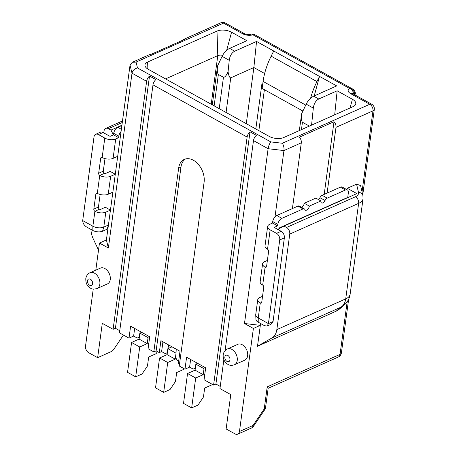 <?xml version="1.0" encoding="UTF-8"?>
<svg xmlns="http://www.w3.org/2000/svg" width="457" height="457" viewBox="0 0 457 457"><rect width="100%" height="100%" fill="white"/><g stroke="black" fill="none" stroke-linecap="round" stroke-linejoin="round"><path stroke-width="0.69" d="M195.328 368.262L193.14 369.085L189.598 367.12L184.976 369.182L179.253 366.006L204.096 182.252A17.309 11.802 66 0 0 198.372 164.4A17.309 11.802 66 0 0 184.325 159.39A17.309 11.802 66 0 0 178.653 168.142L180.966 167.108L156.123 350.862L159.299 352.627L161.612 351.599L165.154 353.558L166.902 352.93L168.736 345.012M179.544 363.858L178.384 363.212L180.001 351.262L160.915 340.676L159.299 352.627M176.225 349.165L175.808 357.871L177.156 360.219L178.676 361.059M119.751 330.685L115.415 328.28L149.513 76.062L155.877 79.592A5.193 2.811 -61 0 0 152.992 84.848L119.46 332.839L129 338.134L130.616 326.184L149.702 336.769L148.085 348.72L153.809 351.896L156.123 350.862M129 338.134L133.627 336.072L137.169 338.037L138.917 337.409L140.27 331.536M123.436 335.044L113.867 349.205A5.193 2.811 119 0 1 111.234 351.61L97.644 357.671L102.288 323.316L113.102 329.314L115.415 328.28M347.166 301.769L340.054 354.375A5.193 3.542 66 0 1 338.351 357.003A5.193 5.193 0 0 0 341.385 352.958A5.193 2.553 -172.3 0 1 340.054 354.375L267.219 386.856L268.173 388.222L265.568 407.478A5.193 2.553 -172.3 0 1 264.237 408.901L253.047 425.461A5.193 3.542 66 0 1 251.344 428.089A5.193 5.193 0 0 0 253.532 426.255A5.193 0.703 -145.9 0 0 253.047 425.461L239.451 431.522A5.193 3.542 -114 0 1 237.754 434.15A5.193 3.542 -114 0 1 235.029 433.887L226.124 428.952L230.774 394.591L219.96 388.593L223.867 359.688M220.251 386.439L215.91 384.029L213.596 385.062L204.056 379.767L205.673 367.816L186.593 357.231L184.976 369.182M258.851 130.656L264.386 89.686M255.817 128.971L261.844 84.385L262.632 84.819M264.643 73.508L253.869 67.533L246.277 123.681M139.722 346.972L131.582 342.459L127.543 372.335L135.683 376.854L139.722 346.972L147.24 343.624L148.045 337.649L139.905 333.13L141.699 332.33M135.683 376.854L142.041 374.015L147.474 365.977L148.685 357.014L155.626 353.924A1.731 0.937 119 0 0 156.98 351.913A2.593 1.405 119 0 1 157.088 351.399M131.582 342.459L139.099 339.105L139.905 333.13M187.553 373.506L183.514 403.388L191.66 407.901L195.699 378.025L187.553 373.506L195.07 370.159L195.876 364.183L197.675 363.378M195.699 378.025L203.211 374.671L204.022 368.696L195.876 364.183M191.66 407.901L198.018 405.068L203.451 397.03L204.662 388.067L211.597 384.971A1.731 0.937 119 0 0 212.334 384.36M194.888 368.456L196.247 362.59M190.632 359.476L189.598 367.12M204.102 366.948L203.793 373.398L204.702 374.986M153.809 351.896L178.653 168.142M213.596 385.062L247.128 137.066A5.193 2.811 119 0 1 250.013 131.81L256.371 135.341A5.193 2.811 -61 0 0 253.486 140.596L268.116 148.714L283.957 150.559L274.988 216.892A5.193 2.811 -61 0 1 276.805 215.521L297.947 206.096A3.462 1.874 -61 0 1 299.221 206.056L304.311 208.878A3.462 1.874 119 0 0 303.037 208.918L281.895 218.343A5.193 2.811 119 0 0 277.822 224.37L277.616 225.867L274.726 227.152A0.863 0.423 7.7 0 0 274.508 227.392A0.863 0.423 7.7 0 0 274.788 227.763L281.146 231.293A5.193 3.542 66 0 1 284.357 237.891L273.046 321.551L270.915 324.367L267.151 326.047L268.419 323.613L258.245 317.969A7.786 3.827 -172.3 0 1 255.714 314.964A7.786 3.827 -172.3 0 1 255.731 314.605L257.748 299.666A7.786 3.827 -172.3 0 1 259.742 297.536L262.547 296.285M185.525 158.967A17.309 11.802 -114 0 0 180.966 167.108M162.938 341.796L161.612 351.599M167.342 352.735L166.902 352.93M167.713 362.498L159.567 357.98L155.529 387.862L163.669 392.374L167.713 362.498L175.225 359.145L176.031 353.17L167.89 348.657L171.998 346.823M163.669 392.374L170.027 389.541L175.459 381.504L176.676 372.541L183.611 369.445A1.731 0.937 119 0 0 184.348 368.833M159.567 357.98L167.085 354.632L167.89 348.657M175.225 359.145L167.085 354.632M148.131 335.895L147.822 342.35L148.731 343.932M134.661 328.423L133.627 336.072M147.24 343.624L139.099 339.105M139.351 337.215L138.917 337.409M149.513 76.062A5.193 2.811 119 0 0 146.628 81.317L113.102 329.314M121.065 131.502A5.193 2.811 119 0 0 118.809 136.157L118.603 137.654L115.712 138.939A7.786 3.827 -172.3 0 1 104.784 138.083L98.426 134.558A5.193 3.542 -114 0 0 95.707 134.295A5.193 3.542 -114 0 0 94.005 136.923L82.694 220.582L92.868 226.226A7.786 3.827 7.7 0 0 103.796 227.083L108.423 225.021L110.44 210.083L105.818 212.145A7.786 3.827 -172.3 0 1 94.89 211.288A1.731 1.182 66 0 1 93.822 209.089L95.839 194.151A1.731 1.182 66 0 1 96.404 193.271A1.731 1.182 66 0 1 97.312 193.362A7.786 3.827 -172.3 0 0 108.24 194.214L112.862 192.151L115.29 174.226L110.663 176.288A7.786 3.827 -172.3 0 1 99.735 175.431A1.731 1.182 66 0 1 98.666 173.232L100.689 158.293A1.731 1.182 66 0 1 101.254 157.419A1.731 1.182 66 0 1 102.162 157.505A7.786 3.827 -172.3 0 0 113.09 158.362L117.712 156.3L130.034 65.168L132.262 62.312L136.049 62.095L137.488 67.956L270.778 141.899C269.459 143.687 268.567 145.96 268.116 148.714L244.484 323.505L253.389 328.446L260.324 325.35L257.497 346.263L336.141 311.194L339.243 309.229L344.19 305.03A17.309 17.309 0 0 0 350.148 294.148A17.309 8.5 -172.3 0 1 345.721 298.884A17.309 11.802 66 0 1 340.785 307.264A17.309 16.903 49.7 0 0 344.19 305.03M137.488 67.956C134.404 68.767 132.576 70.521 132.004 73.2L146.628 81.317M97.644 357.671L88.738 352.735A5.193 3.542 -114 0 1 85.528 346.138L93.239 289.092M95.799 270.161L99.466 243.055L106.401 239.959L108.423 225.021L107.178 229.151L102.557 231.213A6.924 3.399 7.7 0 1 92.84 230.454L86.482 226.923C84.122 225.392 82.86 223.279 82.694 220.582M130.034 65.168L132.004 73.2L108.372 247.991L99.466 243.055M89.966 272.76L100.369 268.122A8.654 5.901 66 0 1 107.395 270.624A8.654 5.901 66 0 1 110.257 279.553A8.654 5.901 66 0 1 107.418 283.928L97.015 288.567A8.654 5.901 -114 0 0 99.849 284.191A8.654 5.901 -114 0 0 97.187 275.497A8.654 5.901 -114 0 0 89.966 272.76C89.121 272.995 86.499 274.623 85.802 278.559C85.648 284.591 88.15 286.533 90.475 288.144C91.708 289.195 93.891 289.338 97.015 288.567M121.876 125.486L117.792 127.309A5.193 2.811 -61 0 0 113.719 133.335L118.809 136.157M132.262 62.312L149.079 54.811A5.193 3.542 66 0 1 150.49 54.623L185.171 39.159A5.193 3.542 -114 0 0 183.76 39.348A5.193 3.542 -114 0 0 182.674 40.273M278.696 229.934L278.947 228.077L347.737 197.407L348.343 192.923A5.193 2.811 119 0 0 347.394 189.929L342.304 187.107A5.193 2.811 119 0 0 340.391 187.164L327.098 193.094L335.981 127.36A5.193 3.542 -114 0 0 334.01 121.722L299.329 137.191A5.193 3.542 66 0 1 301.3 142.824L292.411 208.558M239.451 431.522L253.389 328.446M346.52 189.449L347.297 188.295L356.574 184.16L360.584 185.553M318.483 199.595A3.462 1.874 119 0 0 319.934 197.692A3.462 1.874 -61 0 1 322.139 195.305L327.098 193.094M304.311 208.878A3.462 1.874 119 0 1 304.836 209.517A3.462 1.874 -61 0 0 305.362 210.157A3.462 1.874 -61 0 0 307.732 209.317A3.462 1.874 -61 0 0 309.349 206.101L320.911 200.943L315.821 198.121L304.265 203.274A3.462 1.874 119 0 1 301.5 207.318M273.046 321.551L268.419 323.613L279.735 239.954A5.193 3.542 -114 0 0 276.525 233.356L270.161 229.825A7.786 3.827 -172.3 0 1 267.648 226.461L265.02 245.883A7.786 3.827 -172.3 0 0 267.534 249.248A1.731 1.182 66 0 1 268.607 251.447L266.585 266.385A1.731 1.182 66 0 1 266.02 267.259A1.731 1.182 66 0 1 265.111 267.174A7.786 3.827 -172.3 0 1 262.598 263.809A7.786 3.827 -172.3 0 1 264.592 261.678L267.391 260.427M267.648 226.461A7.786 3.827 -172.3 0 1 269.641 224.33L272.532 223.039L272.732 221.548A5.193 2.811 -61 0 1 274.988 216.892M354.106 94.456L354.529 94.268C354.541 91.954 353.495 90.246 351.404 89.149L349.622 88.464L352.615 89.001L253.704 34.132L252.87 34.789L349.622 88.464A7.792 3.827 -172.3 0 0 350.685 93.679L369.77 104.265L282.346 143.247C283.694 145.4 284.237 147.84 283.957 150.559L301.3 142.824M334.01 121.722L324.184 194.391M244.484 323.505L260.324 325.35L260.576 323.499M278.947 228.077L279.587 228.431L284.008 226.066L286.55 227.477A5.193 3.542 -114 0 1 289.761 234.075L276.845 329.6A17.309 11.802 -114 0 1 271.915 337.974L340.785 307.264L336.141 311.194M257.497 346.263L271.915 337.974M267.151 326.047L264.574 325.721L258.216 322.191A6.924 3.399 -172.3 0 1 255.966 319.523L255.714 314.964M258.216 322.191L258.245 317.969L260.267 303.031A1.731 1.182 66 0 0 261.17 303.117A1.731 1.182 66 0 0 261.741 302.243L263.758 287.299A1.731 1.182 66 0 0 262.689 285.099A7.786 3.827 -172.3 0 1 260.17 281.74L262.598 263.809M261.712 302.385L260.267 303.031A7.786 3.827 -172.3 0 1 257.748 299.666M347.394 189.929A5.193 2.811 119 0 0 345.481 189.986L327.229 198.127A3.462 1.874 119 0 0 325.024 200.514A3.462 1.874 -61 0 1 321.545 202.942A3.462 1.874 -61 0 1 320.911 200.943M347.811 196.87L348.56 197.281M347.297 188.295L356.843 193.591L284.008 226.066M309.349 206.101L304.265 203.274M272.532 223.039L277.616 225.867M225.095 350.605L253.486 140.596M247.643 355.769A8.654 5.901 66 0 1 244.809 360.145L234.401 364.783A8.654 5.901 -114 0 0 237.24 360.407A8.654 5.901 -114 0 0 228.997 348.622A8.654 5.901 -114 0 0 227.358 348.977L237.76 344.338A8.654 5.901 66 0 1 244.786 346.84A8.654 5.901 66 0 1 247.643 355.769M250.013 131.81L215.91 384.029M256.548 41.461L234.698 51.201C231.676 52.818 229.854 55.851 229.243 60.301L228.066 71.749C228.666 75.639 229.557 77.667 230.745 77.844L253.869 67.533L256.548 41.461L319.517 76.393L316.947 81.575A51.921 28.134 119 0 0 314.993 85.756A51.921 28.134 119 0 0 310.606 98.266M212.288 104.824L217.578 65.934L222.108 56.342C224.004 52.606 226.506 49.95 229.608 48.379L246.837 40.696L231.573 32.23A10.385 5.101 -172.3 0 0 217.001 31.087L147.64 62.021A10.385 5.101 -172.3 0 0 144.966 65.442A10.385 5.101 -172.3 0 0 148.331 69.344L269.184 136.386A10.385 5.101 -172.3 0 0 283.751 137.528L353.118 106.601A10.385 5.101 -172.3 0 0 355.632 104.316A10.385 5.101 -172.3 0 0 352.421 99.272L337.157 90.8L318.775 98.998C315.753 100.614 313.93 103.648 313.319 108.098L311.565 125.127M299.341 130.576L301.654 113.73L306.184 104.145C308.081 100.403 310.577 97.747 313.685 96.176L336.695 85.916L319.517 76.393L314.216 95.941M136.049 62.095L223.473 23.113L242.553 33.698A7.792 3.827 -172.3 0 0 252.87 34.789L252.173 34.104L253.389 34.195M183.76 39.348L220.754 22.85A5.193 3.542 66 0 1 223.473 23.113A5.193 2.811 -61 0 1 225.387 23.05L244.466 33.635C243.815 34.126 251.036 35.023 250.762 34.292A5.193 3.542 -114 0 1 252.173 34.104L253.704 34.132M351.347 88.538L351.404 89.149A5.193 3.542 -114 0 1 353.421 94.079M100.14 194.465L98.444 207.027A1.731 1.182 -114 0 0 99.512 209.226A0.863 0.423 -172.3 0 0 100.729 209.323L105.35 207.261L110.44 210.083L112.862 192.151M104.99 158.608L103.293 171.169A1.731 1.182 -114 0 0 104.362 173.369A0.863 0.423 -172.3 0 0 105.573 173.466L110.2 171.404L115.29 174.226L117.712 156.3M108.372 247.991L106.401 239.959M113.342 134.906L111 130.091L108.458 128.68A5.193 3.542 -114 0 0 105.733 128.423A5.193 3.542 -114 0 0 104.03 131.045L103.785 132.901M90.96 229.408A17.309 11.802 -114 0 0 93.257 238.862L98.512 250.082M121.916 125.224L111 130.091M95.707 134.295L100.329 132.233A5.193 3.542 66 0 1 103.048 132.496L109.412 136.02A0.863 0.423 7.7 0 0 110.623 136.117L113.513 134.826L113.719 133.335M118.603 137.654L113.513 134.826M217.578 65.934C217.006 70.224 217.275 73.057 218.372 74.451L223.462 77.273C224.918 77.313 226.455 75.474 228.066 71.749M217.001 31.087L217.789 55.617A5.193 2.553 -172.3 0 1 222.639 55.32M309.389 126.098L302.448 122.248C301.352 120.859 301.083 118.02 301.654 113.73M302.917 111.057L262.141 88.441L263.089 81.432A51.921 28.134 -61 0 1 269.196 60.347A51.921 28.134 -61 0 1 271.15 56.171L273.726 50.984M334.69 114.816L337.157 90.8M211.214 104.23L217.789 55.617L165.56 78.901M203.211 374.671L195.07 370.159M152.992 84.848L247.128 137.066M121.362 129.291L117.792 127.309M102.557 231.213L103.796 227.083L105.818 212.145M108.24 194.214L110.663 176.288M113.09 158.362L115.712 138.939M355.003 94.959L355.192 93.559A2.599 1.274 7.7 0 1 354.529 94.268L354.478 94.662M267.219 386.856L264.237 408.901A5.193 0.703 34.1 0 1 264.723 409.689A5.193 5.193 0 0 0 265.568 407.478M335.981 127.36L372.981 110.862L362.035 191.814M297.947 206.096L303.037 208.918M281.895 218.343L276.805 215.521M374.306 109.446A5.193 5.193 0 0 0 371.678 104.207A5.193 2.811 119 0 0 369.77 104.265A5.193 3.542 66 0 1 372.981 110.862A5.193 2.553 7.7 0 0 374.306 109.446L362.749 194.916M270.778 141.899L282.346 143.247M279.735 239.954L284.357 237.891M262.689 285.099L265.111 267.174L266.562 266.528M267.534 249.248L270.161 229.825M274.657 227.677L274.726 227.152M286.55 227.477L355.426 196.767A12.116 5.952 7.7 0 0 358.471 192.346L356.574 184.16M360.527 185.308L362.921 195.659A5.193 4.444 167 0 0 358.471 192.346M289.761 234.075L358.636 203.365L345.721 298.884L276.845 329.6M355.426 196.767A5.193 3.542 66 0 1 358.636 203.365A17.309 8.5 7.7 0 0 363.064 198.629L350.148 294.148M340.391 187.164L345.481 189.986M327.229 198.127L322.139 195.305M319.934 197.692L325.024 200.514M276.525 233.356L281.146 231.293M272.732 221.548L277.822 224.37M226.661 355.123A3.462 2.359 -114 0 0 224.867 357.014A3.462 2.359 -114 0 0 225.929 360.493A3.462 2.359 -114 0 0 229.957 359.836A3.462 2.359 -114 0 0 226.661 355.123M234.698 51.201L229.608 48.379M318.775 98.998L313.685 96.176M244.466 33.635A5.193 2.811 119 0 0 242.553 33.698M350.685 93.679A5.193 2.811 -61 0 1 352.598 93.622L352.307 93.496M108.458 128.68L122.282 122.516M99.512 209.226L94.89 211.288L92.868 226.226L92.84 230.454M102.162 157.505L104.784 138.083M97.312 193.362L99.735 175.431L104.362 173.369M103.048 132.496L98.426 134.558M100.689 158.293L102.294 157.579M103.293 171.169L98.666 173.232M95.839 194.151L97.444 193.431M98.444 207.027L93.822 209.089M222.108 56.342L229.243 60.301M223.462 77.273L219.217 108.669M226.066 112.468L230.745 77.844M214.127 105.847L218.372 74.451M301.449 129.639L302.448 122.248M263.089 81.432L305.733 105.093M316.947 81.575L271.15 56.171M306.184 104.145L313.319 108.098M352.421 99.272L350.068 107.961M147.862 69.07L147.64 62.021M226.655 50.361L231.573 32.23M91.503 280.147A3.462 2.359 -114 0 0 87.476 280.798A3.462 2.359 -114 0 0 90.777 285.516A3.462 2.359 -114 0 0 92.565 283.62A3.462 2.359 -114 0 0 91.503 280.147M225.387 23.05A5.193 5.193 0 0 0 220.754 22.85M338.351 357.003L268.162 388.301M362.921 195.659L363.064 198.629M237.754 434.15L251.344 428.089M253.532 426.255L264.723 409.689M227.358 348.977C226.506 349.211 223.884 350.839 223.187 354.775C222.959 358.237 223.987 361.041 226.278 363.184L227.872 364.36C229.608 365.491 231.785 365.629 234.401 364.783M250.762 34.292L251.35 34.029M355.192 93.559C355.929 93.394 354.066 89.195 352.615 89.001M348.651 299.221L341.385 352.958M352.598 93.622L371.678 104.207M122.493 120.945L105.733 128.423"/></g></svg>
